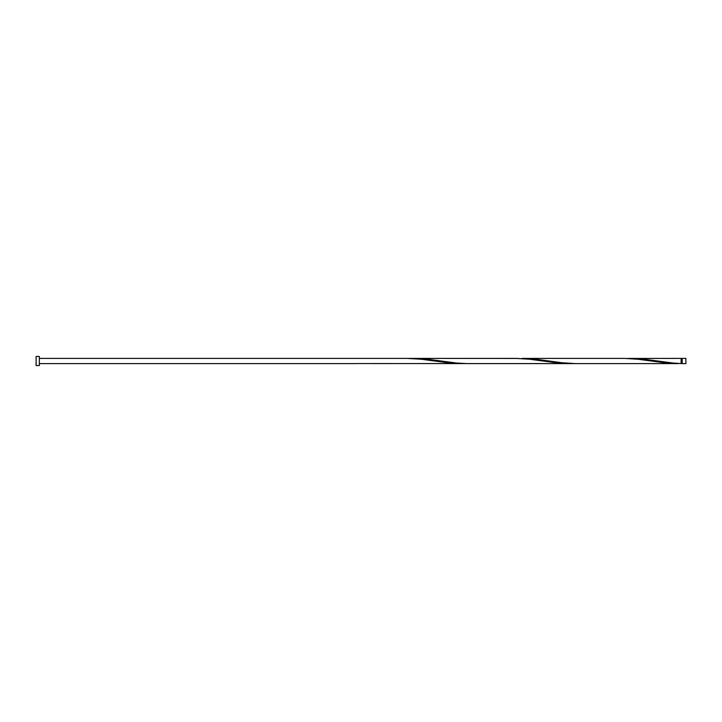 <?xml version="1.0" encoding="UTF-8"?>
<svg xmlns="http://www.w3.org/2000/svg" width="722" height="722" viewBox="0 0 722 722"><rect width="100%" height="100%" fill="white"/><g stroke="black" fill="none" stroke-linecap="round" stroke-linejoin="round"><path stroke-width="1.08" d="M685.9 361L685.9 363.599L682.173 363.599L682.173 358.401L685.9 358.401L685.9 361M39.349 361L39.349 365.549L36.1 365.549L36.1 356.451L39.349 356.451L39.349 361M677.687 363.599L575.542 363.599L562.005 362.76L534.93 359.087L522.141 358.401L624.277 358.401L637.815 359.24L667.597 363.166L681.135 363.545L681.135 358.401L626.985 358.455M682.173 363.076L681.135 363.545L673.012 363.031L643.23 359.087L630.441 358.401M576.291 363.599L467.242 363.599L456.412 363.031L426.63 359.087L413.841 358.401L518.685 358.455M413.841 358.401L410.385 358.455M572.835 363.545L559.297 363.166L529.515 359.24L515.977 358.401L406.937 358.401L421.215 359.24L450.997 363.166L464.535 363.545M356.235 363.545L569.387 363.599M406.937 358.401L39.349 358.401M356.235 363.599L39.349 363.599M682.173 358.924L681.135 358.924"/></g></svg>
